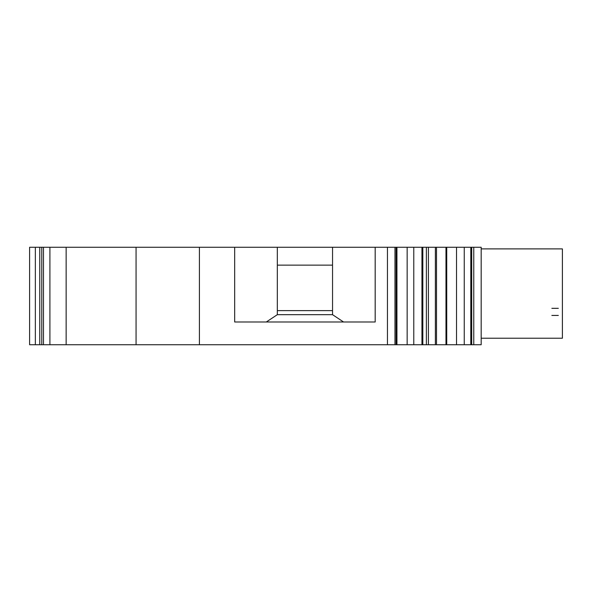 <?xml version="1.0" encoding="UTF-8"?>
<svg xmlns="http://www.w3.org/2000/svg" width="592" height="592" viewBox="0 0 592 592"><rect width="100%" height="100%" fill="white"/><g stroke="black" fill="none" stroke-linecap="round" stroke-linejoin="round"><path stroke-width="0.89" d="M277.322 265.135L332.549 265.135M234.676 247.271L234.676 321.989L375.187 321.989L375.187 247.271L387.457 247.271L387.457 344.729L199.415 344.729L199.415 247.271L332.549 247.271L332.549 314.678L277.322 314.678L266.311 321.989M332.549 310.622L277.322 310.622M558.337 308.343L551.84 308.336L558.337 308.343M558.337 315.44L551.84 315.44M558.337 308.336L551.84 308.336M375.187 247.271L332.549 247.271M387.457 247.271L481.178 247.271L481.178 344.729L473.763 344.729L473.763 247.271M387.457 344.729L470.81 344.729L470.81 247.271L470.788 344.729L473.763 344.729M35.35 247.271L29.6 247.271L29.6 344.729L35.35 344.729L35.35 247.271L199.415 247.271M481.178 338.232L562.4 338.232L562.4 248.892L481.178 248.892M343.552 321.989L332.549 314.678M199.415 344.729L66.149 344.729L66.149 247.271M35.35 344.729L66.149 344.729M445.976 344.729L445.976 247.271M422.821 344.729L422.821 247.271M277.322 247.271L277.322 314.678M136.064 344.729L136.064 247.271M49.906 344.729L49.906 247.271M43.468 344.729L43.468 247.271M29.6 344.729L29.6 247.271M471.72 344.729L471.72 247.271M470.862 344.729L470.862 247.271M464.254 344.729L464.254 247.271M456.513 344.729L456.513 247.271M446.723 344.729L446.723 247.271M435.379 344.729L435.379 247.271M428.423 344.729L428.423 247.271M426.381 344.729L426.381 247.271M421.955 344.729L421.955 247.271M407.155 344.729L407.155 247.271M396.943 344.729L396.943 247.271M394.968 344.729L394.968 247.271M41.766 344.729L41.766 247.271M39.76 344.729L39.76 247.271M436.504 344.729L436.504 247.271M413.778 344.729L413.778 247.271M396.092 344.729L396.092 247.271"/></g></svg>
